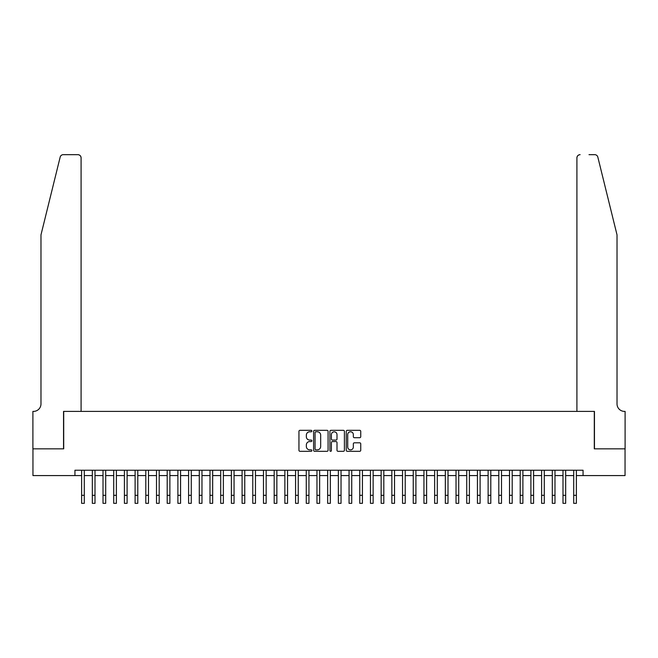 <?xml version="1.0" encoding="UTF-8"?>
<svg xmlns="http://www.w3.org/2000/svg" width="658" height="658" viewBox="0 0 658 658"><rect width="100%" height="100%" fill="white"/><g stroke="black" fill="none" stroke-linecap="round" stroke-linejoin="round"><path stroke-width="0.99" d="M311.884 431.048A0.732 0.732 0 0 0 311.152 430.316L299.99 430.316A1.053 1.053 0 0 0 298.946 431.36L298.946 450.261A1.053 1.053 0 0 0 299.99 451.314L311.152 451.314A0.732 0.732 0 0 0 311.884 450.582A0.732 0.732 0 0 0 311.152 449.842L309.704 449.842A3.364 3.364 0 0 1 306.348 446.486L306.348 444.907A3.364 3.364 0 0 1 309.704 441.551L311.152 441.551A0.732 0.732 0 0 0 311.884 440.811A0.732 0.732 0 0 0 311.152 440.079L309.704 440.079A3.364 3.364 0 0 1 306.348 436.715L306.348 435.144A3.364 3.364 0 0 1 309.704 431.78L311.152 431.78A0.732 0.732 0 0 0 311.884 431.048M359.687 437.718A1.053 1.053 0 0 0 360.74 436.665L360.74 431.36A1.053 1.053 0 0 0 359.687 430.316L347.292 430.316A1.053 1.053 0 0 0 346.248 431.36L346.248 450.261A1.053 1.053 0 0 0 347.292 451.314L359.687 451.314A1.053 1.053 0 0 0 360.74 450.261L360.74 443.862A1.053 1.053 0 0 0 359.687 442.809L354.382 442.809A1.053 1.053 0 0 0 353.338 443.862L353.338 447.037A2.805 2.805 0 0 1 350.525 449.842A2.805 2.805 0 0 1 347.72 447.037L347.72 434.593A2.805 2.805 0 0 1 350.525 431.78A2.805 2.805 0 0 1 353.338 434.593L353.338 436.665A1.053 1.053 0 0 0 354.382 437.718L359.687 437.718M74.938 475.578L32.958 475.578L32.958 448.838L63.711 448.838L63.711 411.398L594.289 411.398L594.289 448.838L625.042 448.838L625.042 475.578L583.062 475.578L583.062 470.231L74.938 470.231L74.938 475.578L81.625 475.578M328.079 431.36A1.053 1.053 0 0 0 327.034 430.316L314.639 430.316A1.053 1.053 0 0 0 313.595 431.36L313.595 450.261A1.053 1.053 0 0 0 314.639 451.314L327.034 451.314A1.053 1.053 0 0 0 328.079 450.261L328.079 431.36M330.966 430.316L343.361 430.316A1.053 1.053 0 0 1 344.405 431.36L344.405 450.261A1.053 1.053 0 0 1 343.361 451.314L338.056 451.314A1.053 1.053 0 0 1 337.003 450.261L337.003 442.595A1.053 1.053 0 0 0 335.958 441.551L332.438 441.551A1.053 1.053 0 0 0 331.385 442.595L331.385 450.582A0.732 0.732 0 0 1 330.653 451.314A0.732 0.732 0 0 1 329.921 450.582L329.921 431.36A1.053 1.053 0 0 1 330.966 430.316M84.298 475.578L92.326 475.578M94.999 475.578L103.018 475.578M105.691 475.578L113.719 475.578M116.392 475.578L124.411 475.578M127.093 475.578L135.112 475.578M137.785 475.578L145.813 475.578M148.486 475.578L156.505 475.578M159.178 475.578L167.206 475.578M169.879 475.578L177.899 475.578M180.572 475.578L188.599 475.578M191.272 475.578L199.292 475.578M201.973 475.578L209.992 475.578M212.666 475.578L220.693 475.578M223.366 475.578L231.386 475.578M234.059 475.578L242.086 475.578M244.76 475.578L252.779 475.578M255.46 475.578L263.48 475.578M266.153 475.578L274.18 475.578M276.853 475.578L284.873 475.578M287.546 475.578L295.574 475.578M298.247 475.578L306.266 475.578M308.939 475.578L316.967 475.578M319.64 475.578L327.659 475.578M330.341 475.578L338.36 475.578M341.033 475.578L349.061 475.578M351.734 475.578L359.753 475.578M362.426 475.578L370.454 475.578M373.127 475.578L381.147 475.578M383.82 475.578L391.847 475.578M394.52 475.578L402.54 475.578M405.221 475.578L413.24 475.578M415.914 475.578L423.941 475.578M426.614 475.578L434.634 475.578M437.307 475.578L445.334 475.578M448.008 475.578L456.027 475.578M458.708 475.578L466.728 475.578M469.401 475.578L477.428 475.578M480.101 475.578L488.121 475.578M490.794 475.578L498.822 475.578M501.495 475.578L509.514 475.578M512.187 475.578L520.215 475.578M522.888 475.578L530.907 475.578M533.589 475.578L541.608 475.578M544.281 475.578L552.309 475.578M554.982 475.578L563.001 475.578M565.674 475.578L573.702 475.578M576.375 475.578L583.062 475.578M315.799 431.78A0.732 0.732 0 0 0 315.059 432.52L315.059 449.11A0.732 0.732 0 0 0 315.799 449.842L317.321 449.842A3.364 3.364 0 0 0 320.676 446.486L320.676 435.144A3.364 3.364 0 0 0 317.321 431.78L315.799 431.78M337.003 434.642A2.805 2.805 0 0 0 334.198 431.837A2.805 2.805 0 0 0 331.385 434.642L331.385 439.026A1.053 1.053 0 0 0 332.438 440.079L335.958 440.079A1.053 1.053 0 0 0 337.003 439.026L337.003 434.642M81.625 495.318L84.298 495.318L84.298 503.337L81.625 503.337L81.625 470.231M84.298 495.318L84.298 470.231M60.166 157.106C60.98 155.346 60.98 155.346 60.166 157.106C60.98 155.346 60.98 155.346 60.166 157.106L40.977 234.89L40.977 403.905A7.485 7.485 0 0 1 33.492 411.398L32.9 411.398L32.9 448.838L63.546 448.838L63.546 411.398L81.09 411.398L81.09 157.871A3.208 3.208 0 0 0 77.883 154.663L63.283 154.663A3.208 3.208 0 0 0 60.166 157.106M69 154.663L77.883 154.663C79.815 154.869 80.885 155.938 81.09 157.871L81.09 411.398M40.977 403.905A7.485 7.485 0 0 1 33.492 411.398M611.142 211.037L597.834 157.106L617.023 234.89L617.023 403.905A7.485 7.485 0 0 0 624.508 411.398L625.1 411.398L625.1 448.838L594.454 448.838L594.454 411.398L576.91 411.398L576.91 157.871L576.91 411.398M589 154.663L594.717 154.663A3.208 3.208 0 0 1 597.834 157.106M580.117 154.663A3.208 3.208 0 0 0 576.91 157.871C577.115 155.938 578.185 154.869 580.117 154.663M617.023 403.905A7.485 7.485 0 0 0 624.508 411.398M92.326 495.318L94.999 495.318L94.999 503.337L92.326 503.337L92.326 470.231M94.999 495.318L94.999 470.231M103.018 495.318L105.691 495.318L105.691 503.337L103.018 503.337L103.018 470.231M105.691 495.318L105.691 470.231M113.719 495.318L116.392 495.318L116.392 503.337L113.719 503.337L113.719 470.231M116.392 495.318L116.392 470.231M124.411 495.318L127.093 495.318L127.093 503.337L124.411 503.337L124.411 470.231M127.093 495.318L127.093 470.231M135.112 495.318L137.785 495.318L137.785 503.337L135.112 503.337L135.112 470.231M137.785 495.318L137.785 470.231M145.813 495.318L148.486 495.318L148.486 503.337L145.813 503.337L145.813 470.231M148.486 495.318L148.486 470.231M156.505 495.318L159.178 495.318L159.178 503.337L156.505 503.337L156.505 470.231M159.178 495.318L159.178 470.231M167.206 495.318L169.879 495.318L169.879 503.337L167.206 503.337L167.206 470.231M169.879 495.318L169.879 470.231M177.899 495.318L180.572 495.318L180.572 503.337L177.899 503.337L177.899 470.231M180.572 495.318L180.572 470.231M188.599 495.318L191.272 495.318L191.272 503.337L188.599 503.337L188.599 470.231M191.272 495.318L191.272 470.231M199.292 495.318L201.973 495.318L201.973 503.337L199.292 503.337L199.292 470.231M201.973 495.318L201.973 470.231M209.992 495.318L212.666 495.318L212.666 503.337L209.992 503.337L209.992 470.231M212.666 495.318L212.666 470.231M220.693 495.318L223.366 495.318L223.366 503.337L220.693 503.337L220.693 470.231M223.366 495.318L223.366 470.231M231.386 495.318L234.059 495.318L234.059 503.337L231.386 503.337L231.386 470.231M234.059 495.318L234.059 470.231M242.086 495.318L244.76 495.318L244.76 503.337L242.086 503.337L242.086 470.231M244.76 495.318L244.76 470.231M252.779 495.318L255.46 495.318L255.46 503.337L252.779 503.337L252.779 470.231M255.46 495.318L255.46 470.231M263.48 495.318L266.153 495.318L266.153 503.337L263.48 503.337L263.48 470.231M266.153 495.318L266.153 470.231M274.18 495.318L276.853 495.318L276.853 503.337L274.18 503.337L274.18 470.231M276.853 495.318L276.853 470.231M284.873 495.318L287.546 495.318L287.546 503.337L284.873 503.337L284.873 470.231M287.546 495.318L287.546 470.231M295.574 495.318L298.247 495.318L298.247 503.337L295.574 503.337L295.574 470.231M298.247 495.318L298.247 470.231M306.266 495.318L308.939 495.318L308.939 503.337L306.266 503.337L306.266 470.231M308.939 495.318L308.939 470.231M316.967 495.318L319.64 495.318L319.64 503.337L316.967 503.337L316.967 470.231M319.64 495.318L319.64 470.231M327.659 495.318L330.341 495.318L330.341 503.337L327.659 503.337L327.659 470.231M330.341 495.318L330.341 470.231M338.36 495.318L341.033 495.318L341.033 503.337L338.36 503.337L338.36 470.231M341.033 495.318L341.033 470.231M349.061 495.318L351.734 495.318L351.734 503.337L349.061 503.337L349.061 470.231M351.734 495.318L351.734 470.231M359.753 495.318L362.426 495.318L362.426 503.337L359.753 503.337L359.753 470.231M362.426 495.318L362.426 470.231M370.454 495.318L373.127 495.318L373.127 503.337L370.454 503.337L370.454 470.231M373.127 495.318L373.127 470.231M381.147 495.318L383.82 495.318L383.82 503.337L381.147 503.337L381.147 470.231M383.82 495.318L383.82 470.231M391.847 495.318L394.52 495.318L394.52 503.337L391.847 503.337L391.847 470.231M394.52 495.318L394.52 470.231M402.54 495.318L405.221 495.318L405.221 503.337L402.54 503.337L402.54 470.231M405.221 495.318L405.221 470.231M413.24 495.318L415.914 495.318L415.914 503.337L413.24 503.337L413.24 470.231M415.914 495.318L415.914 470.231M423.941 495.318L426.614 495.318L426.614 503.337L423.941 503.337L423.941 470.231M426.614 495.318L426.614 470.231M434.634 495.318L437.307 495.318L437.307 503.337L434.634 503.337L434.634 470.231M437.307 495.318L437.307 470.231M445.334 495.318L448.008 495.318L448.008 503.337L445.334 503.337L445.334 470.231M448.008 495.318L448.008 470.231M456.027 495.318L458.708 495.318L458.708 503.337L456.027 503.337L456.027 470.231M458.708 495.318L458.708 470.231M466.728 495.318L469.401 495.318L469.401 503.337L466.728 503.337L466.728 470.231M469.401 495.318L469.401 470.231M477.428 495.318L480.101 495.318L480.101 503.337L477.428 503.337L477.428 470.231M480.101 495.318L480.101 470.231M488.121 495.318L490.794 495.318L490.794 503.337L488.121 503.337L488.121 470.231M490.794 495.318L490.794 470.231M498.822 495.318L501.495 495.318L501.495 503.337L498.822 503.337L498.822 470.231M501.495 495.318L501.495 470.231M509.514 495.318L512.187 495.318L512.187 503.337L509.514 503.337L509.514 470.231M512.187 495.318L512.187 470.231M520.215 495.318L522.888 495.318L522.888 503.337L520.215 503.337L520.215 470.231M522.888 495.318L522.888 470.231M530.907 495.318L533.589 495.318L533.589 503.337L530.907 503.337L530.907 470.231M533.589 495.318L533.589 470.231M541.608 495.318L544.281 495.318L544.281 503.337L541.608 503.337L541.608 470.231M544.281 495.318L544.281 470.231M552.309 495.318L554.982 495.318L554.982 503.337L552.309 503.337L552.309 470.231M554.982 495.318L554.982 470.231M563.001 495.318L565.674 495.318L565.674 503.337L563.001 503.337L563.001 470.231M565.674 495.318L565.674 470.231M573.702 495.318L576.375 495.318L576.375 503.337L573.702 503.337L573.702 470.231M576.375 495.318L576.375 470.231"/></g></svg>
